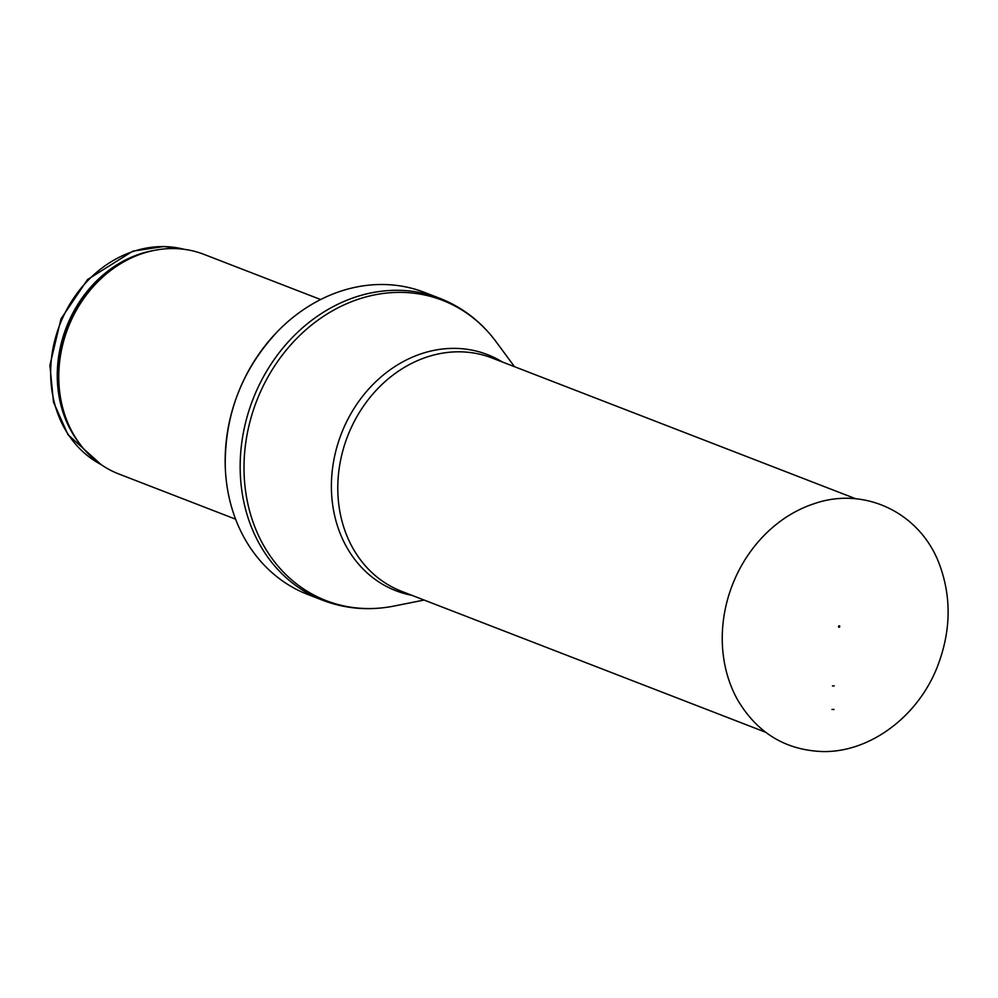 <?xml version="1.0" encoding="UTF-8"?>
<svg xmlns="http://www.w3.org/2000/svg" width="998" height="998" viewBox="0 0 998 998"><rect width="100%" height="100%" fill="white"/><g stroke="black" fill="none" stroke-linecap="round" stroke-linejoin="round"><path stroke-width="1.5" d="M235.603 519.185L118.874 474A117.764 100.149 -68.8 0 1 72.068 431.722A117.764 100.149 -68.8 0 1 140.818 254.091A117.764 100.149 -68.8 0 1 174.55 248.577A117.764 100.149 -68.8 0 1 203.891 254.34L320.632 299.537M384.367 284.53A161.926 137.699 -68.8 0 1 424.711 292.464L439.719 298.277A161.926 137.699 -68.8 0 0 399.375 290.331A161.926 137.699 -68.8 0 0 245.583 422.578A161.926 137.699 -68.8 0 0 322.816 600.297L307.808 594.484A161.926 137.699 -68.8 0 1 225.261 466.627A161.926 137.699 -68.8 0 1 277.594 331.423A161.926 137.699 -68.8 0 1 384.367 284.53M839.056 627.243A0.736 0.624 -68.8 0 1 838.507 626.507A0.736 0.624 -68.8 0 1 839.405 625.833A0.736 0.624 -68.8 0 1 839.056 627.243M831.97 709.453L834.054 709.466A83.632 71.12 -68.8 0 1 831.97 709.453M832.444 685.925A60.491 51.434 111.2 0 0 834.228 685.925L832.444 685.925M100.948 464.482A115.93 98.577 -68.8 0 1 56.038 335.777A115.93 98.577 -68.8 0 1 164.645 246.618A115.93 98.577 -68.8 0 1 184.231 249.325M79.179 443.062A115.93 98.577 -68.8 0 1 66.33 327.381A115.93 98.577 -68.8 0 1 153.717 250.498M72.068 431.722L71.245 430.188A116.367 98.952 -68.8 0 1 139.184 254.665L140.818 254.091M424.15 600.048L393.886 606.085A161.027 136.938 -68.8 0 1 244.073 462.922A161.027 136.938 -68.8 0 1 402.331 292.402A161.027 136.938 -68.8 0 1 496.168 341.84C481.223 321.73 462.411 307.209 439.719 298.277M411.949 595.332A126.621 107.672 -68.8 0 1 333.619 461.288A126.621 107.672 -68.8 0 1 455.886 348.389A126.621 107.672 -68.8 0 1 502.281 361.95M765.528 732.195L401.658 591.352A125.124 106.399 -68.8 0 1 341.977 454.028A125.124 106.399 -68.8 0 1 460.814 351.832A125.124 106.399 -68.8 0 1 491.989 357.97L855.872 498.813M737.846 700.272A128.468 109.244 -68.8 0 1 813.906 503.778C864.867 485.839 920.78 513.059 939.617 564.856C951.693 597.839 950.907 631.909 937.234 667.051C917.549 717.375 868.597 753.315 821.254 751.506C784.952 749.735 757.145 732.657 737.846 700.272M184.343 249.338L163.984 246.494L132.796 251.147L87.599 279.502L61.015 318.849L49.9 365.28L53.505 402.206L67.964 434.641L101.047 464.544M225.261 466.627C224.625 414.557 242.065 369.497 277.594 331.423M393.886 606.085C369.297 610.888 345.607 608.967 322.816 600.297M514.481 366.678L496.168 341.84M838.881 627.206L839.405 625.833"/></g></svg>
